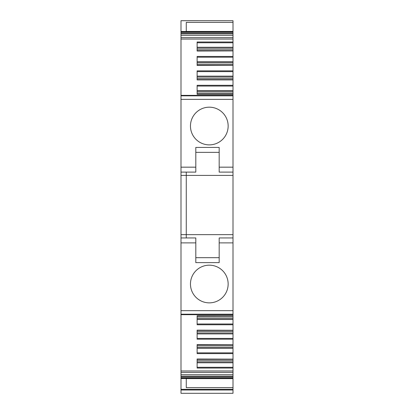 <?xml version="1.0" encoding="UTF-8"?>
<svg xmlns="http://www.w3.org/2000/svg" width="414" height="414" viewBox="0 0 414 414"><rect width="100%" height="100%" fill="white"/><g stroke="black" fill="none" stroke-linecap="round" stroke-linejoin="round"><path stroke-width="0.62" d="M233.004 172.11L233.004 167.173L219.177 167.173L219.177 172.11L233.004 172.11L233.004 175.401L186.264 175.401L186.264 237.941M195.806 152.362L219.177 152.362L195.806 152.362M180.996 167.173L195.806 167.173L195.806 172.11L180.996 172.11L180.996 99.365L233.004 99.365L233.004 167.173M195.806 167.173L195.806 147.425L219.177 147.425L219.177 167.173M209.303 107.185A18.842 18.842 0 0 0 190.461 126.027A18.842 18.842 0 0 0 209.303 144.874A18.842 18.842 0 0 0 228.15 126.027A18.842 18.842 0 0 0 209.303 107.185M233.004 99.365L233.004 95.37L180.996 95.37L180.996 99.365M233.004 78.639L197.126 78.639L197.126 79.705L233.004 79.705L233.004 70.861L197.126 70.861L197.126 79.892L233.004 79.892L233.004 85.294L197.126 85.294L197.126 94.325L233.004 94.325L233.004 95.37M233.004 70.861L233.004 65.345L197.126 65.464L197.126 56.433L233.004 56.433L233.004 50.912L197.126 51.036L197.126 42L233.004 42L233.004 42.766L197.126 42.766M180.996 37.664L233.004 37.664L233.004 35.35L180.996 35.35L180.996 39.071L233.004 39.071L233.004 42M180.996 39.071L180.996 95.37M233.004 94.133L233.004 93.067L197.126 93.067L197.126 94.133L233.004 94.133M233.004 93.067L233.004 91.494L197.126 91.494M233.004 91.494L233.004 90.562L197.126 90.562M233.004 90.562L233.004 85.294M233.004 77.066L197.126 77.066M233.004 76.135L197.126 76.135M233.004 65.272L233.004 64.206L197.126 64.206L197.126 65.272L233.004 65.272M233.004 64.206L233.004 62.638L197.126 62.638M233.004 62.638L233.004 61.707L197.126 61.707M233.004 61.707L233.004 56.433M233.004 50.844L233.004 49.778L197.126 49.778L197.126 50.844L233.004 50.844M233.004 49.778L233.004 48.205L197.126 48.205M233.004 48.205L233.004 47.274L197.126 47.274M233.004 47.274L233.004 42.766M233.004 37.664L233.004 39.071M233.004 35.35L233.004 33.87L180.996 33.87L180.996 35.35M180.996 20.721L233.004 20.721L180.996 20.7L180.996 33.87M180.996 32.044L233.004 32.044L233.004 33.87M233.004 32.044L233.004 31.474L180.996 31.474M233.004 20.7L233.004 31.474M233.004 31.417L186.264 31.417L186.264 22.392L186.264 31.417M233.004 22.392L186.264 22.392M233.004 390.009L180.996 390.009L180.996 393.3L233.004 393.3L233.004 387.654L186.264 387.654L186.264 378.629L186.264 387.654M180.996 390.009L180.996 378.572L233.004 378.629L186.264 378.629M233.004 387.654L233.004 378.629M180.996 378.572L180.996 378.003L233.004 378.003L233.004 378.572M233.004 378.003L233.004 372.383L180.996 372.383L180.996 376.181L233.004 376.181M180.996 378.003L180.996 376.181M233.004 370.975L233.004 368.046L197.126 368.046L197.126 359.016L233.004 359.135L233.004 353.613L197.126 353.613L197.126 344.583L233.004 344.707L233.004 339.185L197.126 339.185L197.126 330.155L233.004 330.274L233.004 314.681L180.996 314.681L180.996 370.975L233.004 370.975L233.004 372.383M180.996 370.975L180.996 372.383M233.004 324.757L197.126 324.757L197.126 315.722L233.004 315.722M233.004 368.046L233.004 367.28L197.126 367.28M233.004 360.273L197.126 360.273L197.126 359.202L233.004 359.202L233.004 362.773L197.126 362.773M233.004 362.773L233.004 367.28M233.004 361.841L197.126 361.841M233.004 353.613L233.004 348.345L197.126 348.345M233.004 348.345L233.004 347.413L197.126 347.413M233.004 347.413L233.004 345.84L197.126 345.84L197.126 344.774L233.004 344.774L233.004 345.84M233.004 339.185L233.004 333.912L197.126 333.912M233.004 333.912L233.004 332.98L197.126 332.98M233.004 332.98L233.004 331.412L197.126 331.412L197.126 330.341L233.004 330.341L233.004 331.412M233.004 319.484L197.126 319.484M233.004 318.552L197.126 318.552M233.004 316.979L197.126 316.979L197.126 315.918L233.004 315.846M233.004 314.681L233.004 310.681L180.996 310.681L180.996 314.681M180.996 172.11L180.996 310.681M180.996 242.878L195.806 242.878L195.806 262.621L219.177 262.621L219.177 242.878L233.004 242.878L233.004 310.681M209.303 265.177A18.842 18.842 0 0 0 190.461 284.02A18.842 18.842 0 0 0 209.303 302.862A18.842 18.842 0 0 0 228.15 284.02A18.842 18.842 0 0 0 209.303 265.177M233.004 242.878L233.004 237.941L219.177 237.941L219.177 242.878M233.004 237.941L233.004 234.645L180.996 234.645M195.806 257.689L219.177 257.689L195.806 257.689M195.806 242.878L195.806 237.941L180.996 237.941M186.264 172.11L186.264 175.401L180.996 175.401M233.004 175.401L233.004 234.645M233.004 95.836L180.996 95.836M233.004 86.055L197.126 86.055M233.004 71.627L197.126 71.627M233.004 57.199L197.126 57.199M180.996 33.001L233.004 33.001L180.996 32.991M233.004 389.326L180.996 389.326M180.996 377.05L233.004 377.05L180.996 377.056M233.004 374.696L180.996 374.696M233.004 352.852L197.126 352.852M233.004 338.419L197.126 338.419M233.004 323.991L197.126 323.991M233.004 314.21L180.996 314.21M233.004 389.346L180.996 389.346"/></g></svg>
